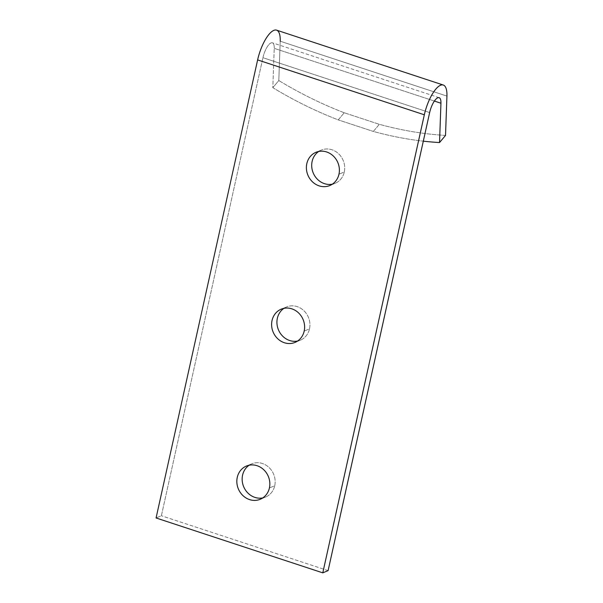 <?xml version="1.0" encoding="UTF-8"?>
<svg xmlns="http://www.w3.org/2000/svg" width="603" height="603" viewBox="0 0 603 603"><rect width="100%" height="100%" fill="white"/><g stroke="black" fill="none" stroke-linecap="round" stroke-linejoin="round"><path stroke-width="0.45" stroke-dasharray="3.02 2.26" d="M344.238 112.761A319.447 228.65 40 0 1 278.805 80.538L280.214 41.215L446.929 96.096L280.214 41.215L278.805 80.538L272.82 87.669A319.447 228.65 -140 0 0 338.253 119.891L344.238 112.761L379.332 124.316L344.238 112.761L338.253 119.891L373.347 131.446L338.253 119.891A319.447 228.65 40 0 1 272.82 87.669L274.229 48.346L272.82 87.669L278.805 80.538A319.447 228.65 -140 0 0 344.238 112.761M445.519 135.419A319.447 228.65 40 0 1 379.332 124.316L373.347 131.446A319.447 228.65 -140 0 0 423.306 141.162A319.447 228.65 40 0 1 373.347 131.446L379.332 124.316A319.447 228.65 -140 0 0 445.519 135.419M434.379 101.063L274.229 48.346A13.334 4.538 108.2 0 0 269.865 43.665A13.334 4.538 108.2 0 0 262.931 57.692L161.385 515.753L156.071 517.969L161.385 515.753L262.931 57.692L429.645 112.573L262.931 57.692A13.334 4.538 -71.8 0 1 272.413 42.813A13.334 4.538 -71.8 0 1 274.229 48.346L434.379 101.063M328.1 570.634L161.385 515.753L328.1 570.634M309.505 328.869A18 16.236 -112.6 0 0 302.676 309.641A18 16.236 -112.6 0 0 283.96 308.337A18 16.236 67.4 0 1 286.5 306.965A18 16.236 67.4 0 1 303.859 310.673A18 16.236 67.4 0 1 309.505 328.869A18 16.236 67.4 0 1 300.354 340.19A18 16.236 67.4 0 1 297.588 341.034A18 16.236 -112.6 0 0 309.505 328.869L304.191 331.085L309.505 328.869M344.283 171.998A18 16.236 -112.6 0 0 337.454 152.77A18 16.236 -112.6 0 0 318.731 151.459A18 16.236 67.4 0 1 321.278 150.094A18 16.236 67.4 0 1 338.637 153.803A18 16.236 67.4 0 1 344.283 171.998A18 16.236 67.4 0 1 335.132 183.32A18 16.236 67.4 0 1 332.366 184.164A18 16.236 -112.6 0 0 344.283 171.998L338.969 174.214L344.283 171.998M274.727 485.739A18 16.236 -112.6 0 0 267.898 466.511A18 16.236 -112.6 0 0 249.182 465.207A18 16.236 67.4 0 1 251.722 463.835A18 16.236 67.4 0 1 269.081 467.544A18 16.236 67.4 0 1 274.727 485.739A18 16.236 67.4 0 1 265.576 497.06A18 16.236 67.4 0 1 262.81 497.905A18 16.236 -112.6 0 0 274.727 485.739L269.413 487.955L274.727 485.739M280.214 41.215A26.668 9.075 108.2 0 0 276.581 30.15M439.127 97.694L272.413 42.813M265.576 497.06L260.262 499.276M251.722 463.835L246.416 466.051M335.132 183.32L329.818 185.536M321.278 150.094L315.972 152.303M300.354 340.19L295.04 342.406M286.5 306.965L281.194 309.181"/><path stroke-width="0.9" d="M443.295 85.031L276.581 30.15A26.668 9.075 108.2 0 0 257.624 59.908L424.331 114.789L257.624 59.908L156.071 517.969L322.786 572.85L424.331 114.789A26.668 9.075 -71.8 0 1 443.295 85.031A26.668 9.075 -71.8 0 1 446.929 96.096L445.519 135.419L446.929 96.096A26.668 9.075 108.2 0 0 438.193 86.726A26.668 9.075 108.2 0 0 424.331 114.789L322.786 572.85L328.1 570.634L429.645 112.573A13.334 4.538 -71.8 0 1 436.572 98.545A13.334 4.538 -71.8 0 1 440.944 103.226L434.379 101.063L440.944 103.226L439.534 142.549L440.944 103.226A13.334 4.538 108.2 0 0 439.127 97.694A13.334 4.538 108.2 0 0 429.645 112.573L328.1 570.634L322.786 572.85L156.071 517.969L257.624 59.908A26.668 9.075 -71.8 0 1 271.478 31.853A26.668 9.075 -71.8 0 1 280.214 41.215M423.306 141.162A319.447 228.65 -140 0 0 439.534 142.549L445.519 135.419L439.534 142.549A319.447 228.65 40 0 1 423.306 141.162M283.96 308.337A18 16.236 -112.6 0 0 278.443 329.826A18 16.236 -112.6 0 0 297.588 341.034A18 16.236 67.4 0 1 278.443 329.826A18 16.236 67.4 0 1 283.96 308.337M318.731 151.459A18 16.236 -112.6 0 0 313.221 172.955A18 16.236 -112.6 0 0 332.366 184.164A18 16.236 67.4 0 1 313.221 172.955A18 16.236 67.4 0 1 318.731 151.459M249.182 465.207A18 16.236 -112.6 0 0 243.665 486.696A18 16.236 -112.6 0 0 262.81 497.905A18 16.236 67.4 0 1 243.665 486.696A18 16.236 67.4 0 1 249.182 465.207M304.191 331.085A18 16.236 67.4 0 1 276.822 337.816A18 16.236 67.4 0 1 283.335 308.472A18 16.236 67.4 0 1 304.191 331.085A18 16.236 -112.6 0 0 298.545 312.889A18 16.236 -112.6 0 0 281.194 309.181A18 16.236 -112.6 0 0 273.129 332.034A18 16.236 -112.6 0 0 295.04 342.406A18 16.236 -112.6 0 0 304.191 331.085M338.969 174.214A18 16.236 67.4 0 1 311.6 180.945A18 16.236 67.4 0 1 318.105 151.602A18 16.236 67.4 0 1 338.969 174.214A18 16.236 -112.6 0 0 333.323 156.019A18 16.236 -112.6 0 0 315.972 152.303A18 16.236 -112.6 0 0 307.907 175.164A18 16.236 -112.6 0 0 329.818 185.536A18 16.236 -112.6 0 0 338.969 174.214M269.413 487.955A18 16.236 67.4 0 1 242.052 494.686A18 16.236 67.4 0 1 248.557 465.343A18 16.236 67.4 0 1 269.413 487.955A18 16.236 -112.6 0 0 263.767 469.76A18 16.236 -112.6 0 0 246.416 466.051A18 16.236 -112.6 0 0 238.351 488.912A18 16.236 -112.6 0 0 260.262 499.276A18 16.236 -112.6 0 0 269.413 487.955"/></g></svg>
